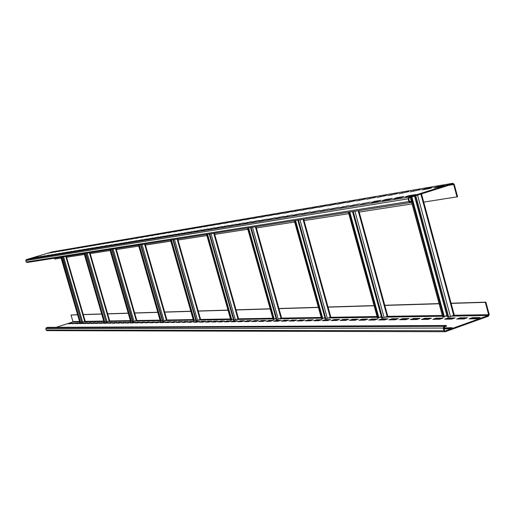 <?xml version="1.0" encoding="UTF-8"?>
<svg xmlns="http://www.w3.org/2000/svg" width="515" height="515" viewBox="0 0 515 515"><rect width="100%" height="100%" fill="white"/><g stroke="black" fill="none" stroke-linecap="round" stroke-linejoin="round"><path stroke-width="0.77" d="M446.286 325.499L443.988 326.317L443.203 328.068L443.93 330.739L445.443 331.66L488.432 316.191L489.199 314.472L485.89 302.157L485.33 302.35L488.638 314.671L488.259 315.534L445.082 331.023L444.503 330.533L443.782 327.862L444.175 326.986L446.466 326.162L446.286 325.499L47.625 327.347L46.266 327.785L45.79 328.712L46.208 330.121L46.884 330.643L445.082 331.724M69.306 323.729L71.141 323.433M73.008 323.684L74.875 323.388M76.767 323.639L78.673 323.336M80.591 323.587L82.522 323.291M84.473 323.542L86.443 323.24M88.413 323.497L90.421 323.188M92.423 323.446L94.47 323.137M96.505 323.394L98.584 323.085M100.644 323.349L102.768 323.034M104.86 323.298L107.017 322.976M109.148 323.246L111.343 322.924M113.506 323.188L115.746 322.866M117.935 323.137L120.22 322.808M122.448 323.085L124.778 322.751M127.038 323.027L129.413 322.693M131.711 322.969L134.132 322.635M136.462 322.911L138.934 322.57M141.303 322.853L143.82 322.512M146.228 322.796L148.803 322.448M151.249 322.731L153.869 322.384M156.36 322.673L159.032 322.319M161.568 322.609L164.298 322.248M166.873 322.545L169.66 322.184M172.28 322.48L175.119 322.113M177.784 322.409L180.694 322.042M183.404 322.345L186.372 321.972M189.127 322.274L192.159 321.894M194.973 322.203L198.069 321.824M200.927 322.132L204.088 321.746M207.004 322.055L210.236 321.669M213.204 321.978L216.512 321.585M219.532 321.907L222.918 321.508M225.995 321.824L229.452 321.424M232.593 321.746L236.128 321.341M239.327 321.663L242.945 321.251M246.209 321.579L249.91 321.16M253.238 321.495L257.03 321.07M260.429 321.405L264.311 320.98M267.774 321.321L271.746 320.884M275.28 321.225L279.355 320.787M282.96 321.135L287.132 320.691M290.821 321.038L295.095 320.588M298.861 320.942L303.245 320.485M307.088 320.845L311.581 320.382M315.515 320.742L320.124 320.272M324.141 320.633L328.873 320.163M332.98 320.53L337.834 320.047M342.031 320.42L347.02 319.931M351.314 320.304L356.438 319.809M360.835 320.188L362.135 319.738L366.094 319.686M370.594 320.072L371.914 319.615L375.995 319.558M380.611 319.95L381.937 319.487L386.16 319.429M390.885 319.828L392.23 319.351L396.595 319.3M401.436 319.699L402.794 319.223L407.314 319.165M412.27 319.564L413.642 319.081L418.322 319.023M423.407 319.429L424.791 318.94L429.632 318.882M434.847 319.294L436.25 318.798L441.258 318.734M446.614 319.152L448.024 318.643L453.213 318.579M458.711 319.004L460.14 318.489L465.515 318.425M471.161 318.849L472.609 318.334L478.178 318.264M443.981 328.602L450.219 328.306M485.89 302.157L451.089 303.226M439.102 303.593L384.763 305.266M374.064 305.595L328.023 307.011M318.373 307.307L278.924 308.517M270.15 308.788L236.025 309.837M227.984 310.088L198.217 311.002M190.801 311.234L164.645 312.032M157.77 312.245L134.64 312.959M128.229 313.152L107.654 313.79M101.655 313.97L83.256 314.536M77.623 314.71L71.025 315.013L72.937 321.566L72.705 322.03L56.206 327.308M439.147 303.766L384.808 305.427M374.109 305.749L328.068 307.159M318.418 307.455L278.963 308.659M270.188 308.929L236.063 309.972M228.016 310.217L198.249 311.124M190.833 311.35L164.678 312.148M157.802 312.36L134.666 313.069M128.261 313.262L107.68 313.893M101.68 314.073L83.282 314.639M77.649 314.807L71.025 315.013M485.33 302.35L451.134 303.399M457.011 196.962L453.657 184.479L452.975 183.977L409.116 197.792L408.717 198.648L409.451 201.365L410.14 201.874L412.554 201.114L412.734 201.796L410.243 202.569L408.865 201.545L408.131 198.835L408.929 197.11L452.865 183.289L454.224 184.306L457.577 196.782L423.723 202.099M61.111 258.086L54.693 259.077L54.442 258.208M84.389 254.494L66.57 257.243M110.139 250.515L90.202 253.592M138.78 246.093L116.351 249.556M170.813 241.149L145.449 245.063M206.888 235.58L178.01 240.035M247.818 229.259L214.691 234.376M294.664 222.029L256.341 227.945M348.79 213.667L304.037 220.581M412.058 203.901L359.2 212.064M303.547 219.255L330.836 317.143L325.879 318.766L325.223 318.779L297.818 220.15M255.897 226.709L281.576 317.967L276.903 319.487L276.33 319.493L250.528 227.546M214.285 233.211L238.522 318.682L234.106 320.111L233.604 320.118L209.238 234.003M177.63 238.947L200.586 319.319L196.395 320.665L195.951 320.671L172.866 239.687M145.095 244.033L166.899 319.886L162.907 321.16L162.515 321.16L140.582 244.741M116.023 248.578L136.778 320.388L132.979 321.598L132.625 321.605L111.742 249.247M89.893 252.665L109.695 320.845L106.064 321.991L85.818 253.303M66.274 256.361L85.213 321.257L81.737 322.351L62.386 256.966M454.082 315.032L450.451 316.564L447.754 316.976L414.955 195.951M411.852 196.93L444.374 316.841L442.894 316.854M447.323 315.399L444.271 316.461M411.305 197.103L412.399 201.14M412.592 201.841L443.833 317.034M68.057 323.742L70.079 323.092L72.293 323.066L70.265 323.716L68.057 323.742M71.746 323.697L76.04 323.014L73.993 323.671L71.746 323.697M75.499 323.652L77.553 322.995L79.838 322.963L77.778 323.626L75.499 323.652M79.31 323.607L81.376 322.944L83.7 322.911L81.627 323.575L79.31 323.607M83.185 323.562L85.265 322.892L87.627 322.86L85.541 323.529L83.185 323.562M87.119 323.51L89.217 322.834L91.618 322.802L89.513 323.484L87.119 323.51M91.123 323.465L93.234 322.783L95.674 322.751L93.556 323.433L91.123 323.465M95.191 323.414L97.316 322.731L99.794 322.693L97.663 323.381L95.191 323.414M99.324 323.362L101.461 322.673L103.985 322.641L101.841 323.33L99.324 323.362M103.528 323.311L105.684 322.615L108.247 322.583L106.084 323.278L103.528 323.311M107.802 323.259L109.972 322.557L112.585 322.525L110.403 323.227L107.802 323.259M112.154 323.208L114.336 322.499L116.995 322.461L114.8 323.175L112.154 323.208M116.577 323.156L118.778 322.442L121.482 322.403L119.268 323.124L116.577 323.156M121.077 323.098L123.297 322.377L126.046 322.339L123.812 323.066L121.077 323.098M125.654 323.04L127.894 322.319L130.688 322.281L128.441 323.008L125.654 323.04M130.314 322.989L132.567 322.255L135.413 322.216L133.153 322.95L130.314 322.989M135.059 322.931L137.331 322.19L140.228 322.152L137.949 322.892L135.059 322.931M139.887 322.873L142.179 322.126L145.127 322.087L142.829 322.834L139.887 322.873M144.805 322.808L147.11 322.055L150.116 322.017L147.799 322.776L144.805 322.808M149.814 322.751L152.137 321.991L155.195 321.952L152.865 322.712L149.814 322.751M154.912 322.686L157.255 321.92L160.371 321.881L158.021 322.654L154.912 322.686M160.107 322.628L162.47 321.849L165.643 321.811L163.274 322.59L160.107 322.628M165.399 322.564L167.781 321.778L171.012 321.733L168.624 322.525L165.399 322.564M170.793 322.493L173.195 321.708L176.491 321.663L174.083 322.454L170.793 322.493M176.291 322.429L178.711 321.63L182.072 321.585L179.645 322.39L176.291 322.429M181.898 322.358L184.331 321.56L187.763 321.508L185.31 322.319L181.898 322.358M187.615 322.293L190.067 321.482L193.563 321.431L191.097 322.248L187.615 322.293M193.44 322.223L195.912 321.399L199.479 321.354L196.994 322.178L193.44 322.223M199.382 322.152L201.88 321.321L205.517 321.27L203.007 322.107L199.382 322.152M205.446 322.075L207.963 321.238L211.678 321.186L209.148 322.03L205.446 322.075M211.633 321.997L214.176 321.154L217.961 321.103L215.412 321.952L211.633 321.997M217.948 321.927L220.51 321.07L224.373 321.019L221.804 321.875L217.948 321.927M224.398 321.843L226.98 320.98L230.926 320.929L228.332 321.798L224.398 321.843M230.984 321.766L233.585 320.897L237.615 320.839L234.995 321.714L230.984 321.766M237.705 321.682L240.331 320.806L244.445 320.748L241.805 321.637L237.705 321.682M244.574 321.598L247.219 320.71L251.423 320.652L248.764 321.547L244.574 321.598M251.59 321.514L254.262 320.613L258.556 320.555L255.871 321.463L251.59 321.514M258.755 321.431L261.453 320.517L265.849 320.459L263.139 321.373L258.755 321.431M266.088 321.341L268.811 320.42L273.298 320.362L270.568 321.283L266.088 321.341M273.581 321.251L276.33 320.317L280.92 320.259L278.164 321.193L273.581 321.251M281.248 321.154L284.016 320.214L288.715 320.15L285.934 321.096L281.248 321.154M289.089 321.057L291.883 320.111L296.692 320.047L293.885 321L289.089 321.057M297.116 320.961L299.936 320.002L304.854 319.937L302.015 320.903L297.116 320.961M305.324 320.864L308.17 319.892L313.21 319.821L310.345 320.8L305.324 320.864M313.732 320.761L316.609 319.776L321.766 319.706L318.875 320.697L313.732 320.761M322.345 320.658L325.242 319.661L330.527 319.59L327.611 320.594L322.345 320.658M331.164 320.549L334.093 319.545L339.507 319.467L336.559 320.485L331.164 320.549M340.203 320.439L343.157 319.422L348.707 319.345L345.732 320.375L340.203 320.439M349.466 320.33L352.453 319.294L358.137 319.216L355.138 320.259L349.466 320.33M358.968 320.214L361.981 319.165L367.813 319.088L364.781 320.143L358.968 320.214M368.708 320.092L371.753 319.036L377.733 318.952L374.675 320.021L368.708 320.092M378.705 319.976L381.776 318.901L387.917 318.817L384.827 319.899L378.705 319.976M388.96 319.847L392.07 318.759L398.372 318.676L395.25 319.77L388.96 319.847M399.492 319.718L402.627 318.618L409.103 318.534L405.949 319.641L399.492 319.718M410.307 319.59L413.481 318.476L420.131 318.386L416.944 319.506L410.307 319.59M421.425 319.455L424.624 318.322L431.461 318.231L428.235 319.371L421.425 319.455M432.845 319.319L436.076 318.167L443.106 318.077L439.849 319.229L432.845 319.319M444.587 319.171L447.857 318.013L455.08 317.916L451.79 319.088L444.587 319.171M456.663 319.03L459.966 317.845L467.401 317.749L464.079 318.94L456.663 319.03M469.094 318.875L472.429 317.678L480.083 317.575L476.723 318.785L469.094 318.875M443.801 327.946L452.073 327.643L448.662 328.866L444.052 328.873M70.079 323.092L70.182 323.446M73.787 323.047L73.89 323.401M77.553 322.995L77.656 323.349M81.376 322.944L81.479 323.304M85.265 322.892L85.374 323.253M89.217 322.834L89.32 323.201M93.234 322.783L93.337 323.15M97.316 322.731L97.425 323.098M101.461 322.673L101.571 323.047M105.684 322.615L105.794 322.995M109.972 322.557L110.088 322.937M114.336 322.499L114.452 322.886M118.778 322.442L118.894 322.828M123.297 322.377L123.407 322.77M127.894 322.319L128.003 322.712M132.567 322.255L132.683 322.654M137.331 322.19L137.447 322.59M142.179 322.126L142.294 322.532M147.11 322.055L147.226 322.467M152.137 321.991L152.253 322.403M157.255 321.92L157.371 322.339M162.47 321.849L162.586 322.274M167.781 321.778L167.903 322.203M173.195 321.708L173.317 322.139M178.711 321.63L178.834 322.068M184.331 321.56L184.46 321.997M190.067 321.482L190.196 321.92M195.912 321.399L196.041 321.849M201.88 321.321L202.009 321.772M207.963 321.238L208.092 321.695M214.176 321.154L214.304 321.618M220.51 321.07L220.645 321.534M226.98 320.98L227.115 321.45M233.585 320.897L233.72 321.366M240.331 320.806L240.466 321.283M247.219 320.71L247.355 321.193M254.262 320.613L254.397 321.109M261.453 320.517L261.594 321.012M268.811 320.42L268.946 320.922M276.33 320.317L276.471 320.826M284.016 320.214L284.164 320.729M291.883 320.111L292.031 320.626M299.936 320.002L300.078 320.523M308.17 319.892L308.318 320.42M316.609 319.776L316.757 320.311M325.242 319.661L325.396 320.201M334.093 319.545L334.248 320.092M343.157 319.422L343.312 319.976M352.453 319.294L352.608 319.86M361.981 319.165L362.135 319.738M371.753 319.036L371.914 319.615M381.776 318.901L381.937 319.487M392.07 318.759L392.23 319.351M402.627 318.618L402.794 319.223M413.481 318.476L413.642 319.081M424.624 318.322L424.791 318.94M436.076 318.167L436.25 318.798M447.857 318.013L448.024 318.643M459.966 317.845L460.14 318.489M472.429 317.678L472.609 318.334M444.6 327.656L444.78 328.312M61.523 257.101L80.52 322.261L79.877 322.339M81.312 321.888L80.488 322.152M61.163 257.159L80.179 322.371M84.846 253.457L104.706 321.901L104.017 321.978M105.594 321.476L104.667 321.778M84.466 253.515L104.345 322.017M110.641 249.421L131.447 321.502L130.707 321.579M132.458 321.019L131.409 321.366M110.249 249.485L131.074 321.624M139.327 244.934L161.176 321.057L160.377 321.135M162.328 320.51L161.131 320.903M138.915 244.998L160.783 321.186M171.424 239.919L194.419 320.568L193.55 320.639M195.739 319.937L194.367 320.388M170.993 239.984L194.007 320.703M207.571 234.261L231.84 320.008L230.894 320.079M233.366 319.274L231.789 319.802M207.12 234.331L231.409 320.15M248.597 227.849L274.283 319.377L273.24 319.435M276.059 318.521L274.218 319.139M248.114 227.926L273.832 319.532M295.546 220.504L322.828 318.65L321.663 318.701M324.907 317.646L322.757 318.379M295.037 220.587L322.351 318.817M387.595 316.152L384.119 317.568L381.718 317.948L352.505 211.601M349.82 212.019L378.892 317.819L377.592 317.852M381.351 316.609L378.808 317.498M349.279 212.103L378.383 317.993M410.088 202.582L27.005 262.502L26.201 261.974L25.782 260.545L26.259 259.631L52.382 251.835M47.489 253.374L51.661 252.401L47.489 253.374M51.037 252.768L55.253 251.79L51.037 252.768M54.635 252.157L58.903 251.166L54.635 252.157M58.298 251.539L62.618 250.535L58.298 251.539M62.012 250.908L66.384 249.891L62.012 250.908M65.791 250.264L70.214 249.241L65.791 250.264M69.634 249.614L74.109 248.578L69.634 249.614M73.542 248.951L78.074 247.902L73.542 248.951M77.514 248.282L82.097 247.219L77.514 248.282M81.55 247.593L86.192 246.524L81.55 247.593M85.657 246.897L90.357 245.816L85.657 246.897M89.835 246.189L94.593 245.095L89.835 246.189M94.084 245.468L98.906 244.361L94.084 245.468M98.41 244.734L103.29 243.614L98.41 244.734M102.807 243.988L107.757 242.855L102.807 243.988M107.287 243.228L112.296 242.082L107.287 243.228M111.845 242.456L116.924 241.29L111.845 242.456M116.487 241.67L121.63 240.492L116.487 241.67M121.212 240.872L126.426 239.675L121.212 240.872M126.02 240.054L131.312 238.844L126.02 240.054M130.926 239.224L136.288 237.994L130.926 239.224M135.921 238.374L141.361 237.132L135.921 238.374M141.007 237.512L146.524 236.256L141.007 237.512M146.196 236.63L151.79 235.361L146.196 236.63M151.481 235.735L157.159 234.447L151.481 235.735M156.869 234.821L162.631 233.514L156.869 234.821M162.367 233.887L168.218 232.561L162.367 233.887M167.974 232.941L173.909 231.596L167.974 232.941M173.69 231.969L179.716 230.604L173.69 231.969M179.523 230.978L185.645 229.6L179.523 230.978M185.477 229.973L191.696 228.57L185.477 229.973M191.554 228.937L197.869 227.521L191.554 228.937M197.76 227.888L204.172 226.446L197.76 227.888M204.095 226.812L210.616 225.351L204.095 226.812M210.571 225.718L217.195 224.231L210.571 225.718M217.176 224.592L223.916 223.085L217.176 224.592M223.935 223.452L230.784 221.92L223.935 223.452M230.836 222.28L237.801 220.723L230.836 222.28M237.898 221.083L244.986 219.499L237.898 221.083M245.114 219.853L252.324 218.251L245.114 219.853M252.498 218.605L259.837 216.97L252.498 218.605M260.056 217.324L267.523 215.663L260.056 217.324M267.787 216.01L275.39 214.324L267.787 216.01M275.699 214.671L283.443 212.953L275.699 214.671M283.804 213.294L291.69 211.549L283.804 213.294M292.102 211.89L300.142 210.114L292.102 211.89M300.606 210.448L308.8 208.639L300.606 210.448M309.322 208.968L317.678 207.127L309.322 208.968M318.257 207.455L326.774 205.582L318.257 207.455M327.418 205.897L336.108 203.992L327.418 205.897M336.816 204.307L345.681 202.363L336.816 204.307M346.46 202.672L355.511 200.689L346.46 202.672M356.361 200.992L365.599 198.977L356.361 200.992M366.526 199.266L375.963 197.213L366.526 199.266M376.967 197.496L386.611 195.397L376.967 197.496M387.692 195.674L397.554 193.537L387.692 195.674M398.726 193.807L408.801 191.625L398.726 193.807M410.069 191.883L420.375 189.655L410.069 191.883M421.734 189.906L425.094 188.851L432.278 187.627L428.898 188.69L421.734 189.906M433.746 187.866L437.138 186.797L444.542 185.542L441.117 186.617L433.746 187.866M30.488 258.453L34.608 257.5L30.488 258.453M33.919 257.893L38.084 256.927L33.919 257.893M37.402 257.32L41.612 256.341L37.402 257.32M40.936 256.734L45.204 255.749L40.936 256.734M44.535 256.148L48.848 255.15L44.535 256.148M48.185 255.543L52.556 254.539L48.185 255.543M51.899 254.931L56.322 253.914L51.899 254.931M55.678 254.313L60.152 253.283L55.678 254.313M59.521 253.683L64.047 252.64L59.521 253.683M63.422 253.039L68.012 251.983L63.422 253.039M67.401 252.382L72.042 251.32L67.401 252.382M71.437 251.719L76.136 250.644L71.437 251.719M75.55 251.043L80.308 249.955L75.55 251.043M79.735 250.354L84.557 249.254L79.735 250.354M83.99 249.653L88.876 248.539L83.99 249.653M88.323 248.945L93.273 247.812L88.323 248.945M92.739 248.217L97.753 247.071L92.739 248.217M97.226 247.477L102.311 246.318L97.226 247.477M101.803 246.724L106.953 245.552L101.803 246.724M106.463 245.958L111.684 244.773L106.463 245.958M111.208 245.179L116.506 243.975L111.208 245.179M116.042 244.38L121.418 243.164L116.042 244.38M120.974 243.569L126.42 242.34L120.974 243.569M125.995 242.745L131.525 241.496L125.995 242.745M131.119 241.902L136.72 240.64L131.119 241.902M136.34 241.046L142.024 239.758L136.34 241.046M141.664 240.17L147.438 238.87L141.664 240.17M147.097 239.275L152.955 237.956L147.097 239.275M152.633 238.361L158.581 237.029L152.633 238.361M158.292 237.434L164.33 236.076L158.292 237.434M164.06 236.482L170.195 235.11L164.06 236.482M169.95 235.516L176.182 234.119L169.95 235.516M175.969 234.525L182.297 233.108L175.969 234.525M182.11 233.514L188.548 232.078L182.11 233.514M188.387 232.484L194.928 231.029L188.387 232.484M194.799 231.428L201.449 229.948L194.799 231.428M201.352 230.353L208.112 228.847L201.352 230.353M208.054 229.246L214.929 227.727L208.054 229.246M214.903 228.119L221.894 226.574L214.903 228.119M221.907 226.967L229.027 225.396L221.907 226.967M229.072 225.789L236.321 224.192L229.072 225.789M236.411 224.585L243.782 222.956L236.411 224.585M243.917 223.349L251.423 221.695L243.917 223.349M251.603 222.087L259.245 220.407L251.603 222.087M259.47 220.793L267.259 219.081L259.47 220.793M267.536 219.467L275.474 217.723L267.536 219.467M275.795 218.103L283.887 216.339L275.795 218.103M284.267 216.712L292.514 214.91L284.267 216.712M292.951 215.283L301.359 213.448L292.951 215.283M301.854 213.822L310.436 211.955L301.854 213.822M310.996 212.315L319.751 210.416L310.996 212.315M320.369 210.77L329.31 208.833L320.369 210.77M329.999 209.187L339.127 207.217L329.999 209.187M339.894 207.564L349.215 205.549L339.894 207.564M350.052 205.891L359.579 203.837L350.052 205.891M360.494 204.172L370.234 202.08L360.494 204.172M371.231 202.408L374.579 201.359L381.19 200.271L377.823 201.326L371.231 202.408M382.278 200.593L385.658 199.53L392.462 198.41L389.057 199.472L382.278 200.593M393.647 198.719L397.065 197.651L404.063 196.492L400.625 197.573L393.647 198.719M405.344 196.794L408.801 195.706L416.011 194.516L412.534 195.616L405.344 196.794M412.554 201.114L409.554 201.59M164.942 233.456L164.851 233.134M176.31 231.525L176.22 231.203M182.168 230.533L182.072 230.205M188.142 229.516L188.046 229.188M194.245 228.486L194.149 228.151M200.47 227.43L200.374 227.089M206.83 226.349L206.734 226.008M213.326 225.248L213.229 224.907M219.963 224.122L219.86 223.774M226.742 222.976L226.645 222.622M233.675 221.798L233.572 221.444M240.756 220.594L240.653 220.233M248.005 219.364L247.902 219.004M255.414 218.109L255.311 217.742M262.991 216.828L262.888 216.455M270.755 215.508L270.645 215.135M278.692 214.163L278.589 213.783M286.829 212.785L286.72 212.399M295.153 211.369L295.05 210.983M303.689 209.92L303.58 209.528M312.438 208.44L312.322 208.041M321.399 206.921L321.289 206.515M330.591 205.363L330.482 204.951M340.022 203.76L339.906 203.348M349.698 202.118L349.582 201.7M359.631 200.438L359.515 200.007M369.828 198.706L369.712 198.275M380.308 196.93L380.186 196.492M391.072 195.101L390.949 194.657M402.138 193.228L402.015 192.777M413.513 191.297L413.391 190.84M425.223 189.314L425.094 188.851M437.267 187.267L437.138 186.797M123.497 243.157L123.407 242.835M128.544 242.327L128.447 242.005M133.681 241.484L133.591 241.155M138.928 240.621L138.831 240.286M144.271 239.739L144.174 239.404M149.723 238.844L149.627 238.503M155.292 237.93L155.195 237.589M160.97 236.997L160.867 236.649M166.763 236.037L166.66 235.696M172.673 235.065L172.577 234.718M178.718 234.074L178.615 233.72M184.885 233.057L184.782 232.703M191.187 232.02L191.084 231.66M197.625 230.965L197.515 230.598M204.204 229.883L204.095 229.51M210.925 228.776L210.822 228.403M217.8 227.643L217.697 227.263M224.836 226.491L224.727 226.104M232.033 225.306L231.924 224.92M239.391 224.096L239.282 223.703M246.93 222.853L246.814 222.461M254.642 221.585L254.532 221.186M262.541 220.285L262.431 219.879M270.632 218.952L270.523 218.54M278.93 217.588L278.815 217.176M287.428 216.191L287.312 215.772M296.144 214.761L296.028 214.33M305.086 213.287L304.964 212.856M314.253 211.781L314.131 211.343M323.665 210.229L323.542 209.785M333.334 208.639L333.205 208.195M343.254 207.011L343.132 206.554M353.451 205.331L353.329 204.867M363.931 203.605L363.802 203.142M374.708 201.835L374.579 201.359M385.793 200.013L385.658 199.53M397.194 198.133L397.065 197.651M408.936 196.209L408.801 195.706M443.988 326.317L46.266 327.785M443.203 328.068L45.79 328.712M443.93 330.739L46.208 330.121M453.657 184.479L448.668 185.329M420.877 194.084L453.715 315.405M488.638 314.671L454.108 315.244M442.314 315.438L387.557 316.352M377.07 316.525L330.624 317.292M321.193 317.452L281.357 318.109M272.808 318.251L238.303 318.824M230.495 318.952L200.361 319.455M193.177 319.577L166.667 320.015M160.03 320.124L136.552 320.517M130.379 320.613L109.47 320.961M103.708 321.057L84.988 321.366M79.587 321.457L72.937 321.566M410.481 197.361L411.543 201.275M411.762 202.099L442.945 317.047M414.543 196.08L446.917 315.521M415.785 195.687L448.649 316.963M417.562 195.127L450.451 316.564M488.259 315.534L451.758 316.101M447.529 316.165L444.973 316.21M442.533 316.249L385.342 317.143M381.512 317.201L379.568 317.234M377.276 317.266L328.531 318.025M325.029 318.083L323.555 318.109M321.386 318.141L279.368 318.798M276.149 318.849L275.042 318.862M272.989 318.894L236.417 319.467M233.437 319.512L232.613 319.525M230.662 319.558L198.565 320.06M195.79 320.105L195.198 320.111M193.344 320.143L164.955 320.588M162.36 320.626L161.955 320.633M160.184 320.658L134.917 321.057M130.527 321.122L107.899 321.476M103.85 321.54L83.482 321.862M79.722 321.92L72.705 322.03M445.256 330.99L444.902 330.99M65.778 256.438L84.718 321.463M60.886 257.204L79.889 322.377M62.669 256.921L81.737 322.351M63.615 256.773L82.658 322.126M89.385 252.743L109.193 321.057M84.164 253.56L104.03 322.023M86.127 253.258L106.064 321.991M87.125 253.097L107.043 321.759M115.515 248.661L136.263 320.613M109.907 249.537L130.72 321.63M112.083 249.196L132.979 321.598M113.145 249.028L134.016 321.347M144.573 244.116L166.371 320.124M138.535 245.056L160.39 321.193M140.968 244.677L162.907 321.16M142.095 244.503L164.015 320.897M177.109 239.024L200.045 319.57M170.568 240.048L193.569 320.71M173.291 239.623L196.395 320.665M174.501 239.436L197.573 320.388M213.757 233.295L237.975 318.946M206.637 234.409L230.913 320.163M209.721 233.926L234.106 320.111M211.021 233.726L235.374 319.815M255.376 226.787L281.01 318.238M247.567 228.01L273.265 319.538M251.082 227.456L276.903 319.487M252.485 227.237L278.274 319.171M303.039 219.332L330.263 317.433M294.413 220.684L321.701 318.83M298.455 220.053L325.879 318.766M299.981 219.815L327.366 318.425M358.163 210.712L387.183 316.5M348.546 212.219L377.63 318.006M353.245 211.485L382.484 317.935M354.919 211.221L384.119 317.568M408.865 201.545L26.201 261.974M408.131 198.835L25.782 260.545M408.929 197.11L26.259 259.631M452.73 183.321L52.221 251.867M421.502 193.885L454.294 315.083M410.294 197.419L411.35 201.307M411.582 202.157L442.733 317.002M66.306 256.354L85.213 321.257M60.854 257.204L79.851 322.364M89.932 252.659L109.695 320.845M84.125 253.567L103.985 322.01M116.068 248.571L136.778 320.388M109.862 249.543L130.668 321.618M145.146 244.026L166.899 319.886M138.484 245.069L160.332 321.18M177.694 238.934L200.586 319.319M170.504 240.061L193.498 320.691M214.362 233.198L238.522 318.682M206.56 234.422L230.829 320.137M255.994 226.69L281.576 317.967M247.47 228.023L273.162 319.512M303.663 219.236L330.836 317.143M294.297 220.703L321.566 318.798M358.801 210.616L387.763 316.191M348.398 212.238L377.469 317.967M410.243 202.569L27.005 262.502M452.865 183.289L52.305 251.848"/></g></svg>
